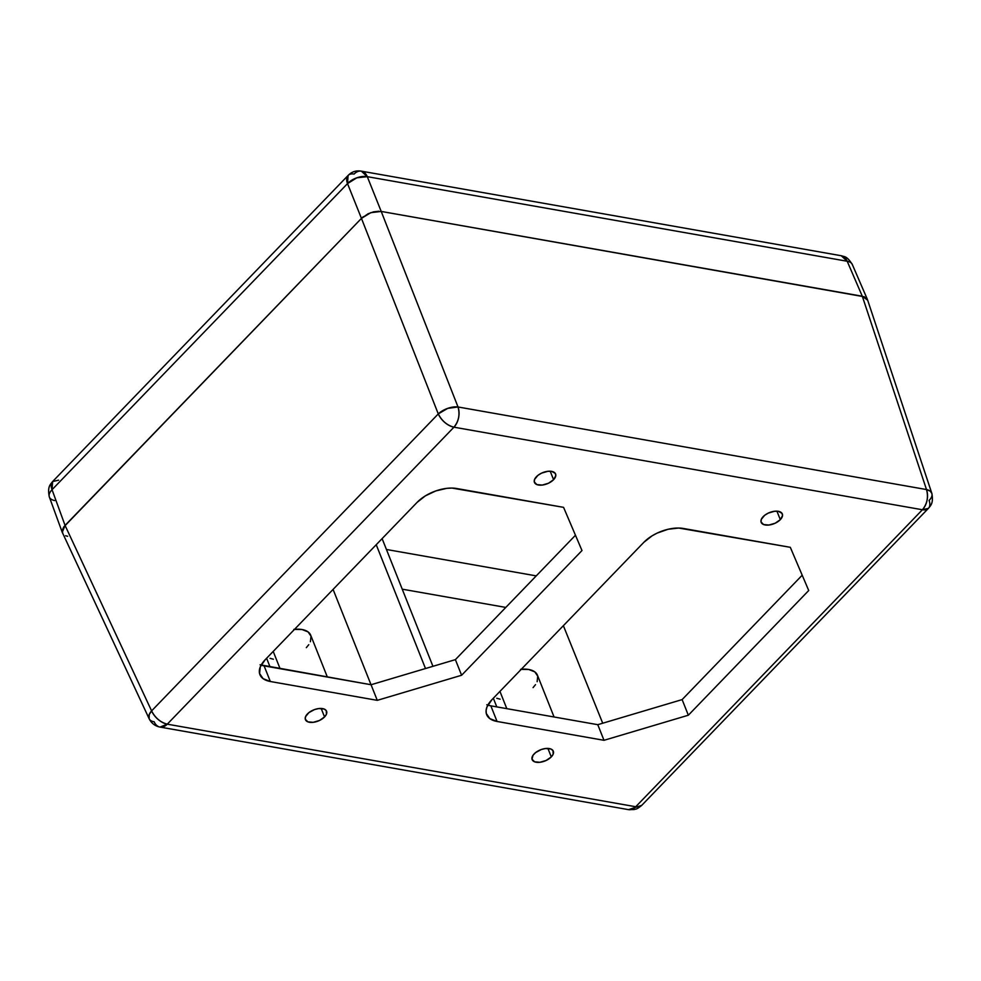 <?xml version="1.0" encoding="UTF-8"?>
<svg xmlns="http://www.w3.org/2000/svg" width="981" height="981" viewBox="0 0 981 981"><rect width="100%" height="100%" fill="white"/><g stroke="black" fill="none" stroke-linecap="round" stroke-linejoin="round"><path stroke-width="1.47" d="M867.449 299.536L852.305 264.478A14.85 7.811 156.6 0 0 847.192 261.253L367.286 176.666L356.839 177.806L347.519 183.606L52.042 489.703L65.065 525.411L63.606 527.189L361.449 218.383L65.065 525.424L151.601 710.894L65.065 525.424L62.257 532.291L149.149 718.742A14.85 7.787 -25 0 1 151.601 710.894C155.219 717.92 160.443 722.335 167.261 724.174L160.026 727.08A14.85 9.577 100 0 1 154.164 721.771A14.85 7.787 -25 0 1 149.149 718.742L149.21 714.585L151.601 710.894L438.274 413.921A14.85 7.21 -21.4 0 1 458.029 406.98C460.077 414.546 458.716 421.29 453.945 427.189C447.115 425.362 441.891 420.935 438.274 413.921L447.692 408.378L458.029 406.98L926.505 489.556A14.85 7.885 -18.4 0 1 931.84 493.369A14.85 7.885 -18.4 0 1 929.081 500.42A14.85 8.191 -136 0 1 928.431 508.354L922.41 509.752C927.192 503.854 928.553 497.122 926.505 489.556L862.299 296.237L847.192 261.253L862.299 296.237L381.217 211.442L367.286 176.666A14.85 8.155 158.2 0 0 347.519 183.606L361.449 218.383L347.519 183.606L348.083 175.464A14.85 8.191 -136 0 1 354.104 174.066A14.85 9.577 100 0 1 361.351 171.16L367.286 176.666L381.217 211.442L862.299 296.237L381.217 211.442L370.806 212.656L361.449 218.383L65.065 525.411L52.042 489.703A14.85 7.86 160 0 0 49.344 496.962L49.209 496.496C49.602 498.458 51.404 499.82 54.617 500.58M852.526 265.164C852.133 263.202 850.355 261.902 847.192 261.253L841.244 255.734L361.351 171.16A14.85 9.577 100 0 1 367.286 176.666L847.192 261.253A14.85 9.577 -80 0 0 841.244 255.734C844.052 256.961 846.419 255.207 852.305 264.478M58.627 480.163L52.606 481.561L52.042 489.703C49.626 492.315 48.682 494.571 49.209 496.496M363.338 216.678L361.449 218.383L438.274 413.921L361.449 218.383L368.108 213.76L373.565 211.847L378.862 211.234M505.791 607.423L402.235 589.176L505.791 607.423M62.404 532.757L49.344 496.962C47.088 486.343 50.767 484.16 52.606 481.561A14.85 8.191 44 0 0 52.042 489.703L347.519 183.606A14.85 8.191 -136 0 1 348.083 175.464C351.75 171.712 356.177 170.277 361.351 171.16M386.44 549.483L536.251 575.884L386.44 549.483M376.226 544.713L425.496 668.539L376.226 544.713M280.088 668.699L273.209 651.433L280.088 668.699M506.809 708.662L499.942 691.397L506.809 708.662M780.312 519.66L776.927 511.175L780.312 519.66A11.38 6.009 -21.7 0 1 769.337 524.982A11.38 6.009 -21.7 0 1 761.17 522.358A11.38 6.009 -21.7 0 1 763.181 516.644A11.38 6.009 -21.7 0 1 774.156 511.309A11.38 6.009 -21.7 0 1 782.323 513.946A11.38 6.009 -21.7 0 1 780.312 519.66L782.531 515.614L781.98 513.308L778.338 511.322L774.561 511.26L768.282 513.1L764.628 515.332L761.305 519.366L761.023 521.917L763.61 524.553L768.932 525.031L775.198 523.204L780.312 519.66M553.578 479.697L550.194 471.211L553.578 479.697A11.38 6.009 -21.7 0 1 542.603 485.019A11.38 6.009 -21.7 0 1 534.437 482.394A11.38 6.009 -21.7 0 1 536.448 476.68A11.38 6.009 -21.7 0 1 547.423 471.358A11.38 6.009 -21.7 0 1 555.589 473.982A11.38 6.009 -21.7 0 1 553.578 479.697L555.798 475.65L555.258 473.345L551.604 471.358L547.827 471.297L541.561 473.136L537.895 475.38L534.584 479.402L534.302 481.953L536.877 484.589L542.199 485.08L548.477 483.241L553.578 479.697M324.552 716.952L321.179 708.454L324.552 716.952A11.38 6.009 -21.7 0 1 313.589 722.274A11.38 6.009 -21.7 0 1 305.422 719.649A11.38 6.009 -21.7 0 1 307.433 713.935A11.38 6.009 -21.7 0 1 318.396 708.601A11.38 6.009 -21.7 0 1 326.575 711.225A11.38 6.009 -21.7 0 1 324.552 716.952L326.428 714.217L326.232 710.6L324.135 709.03L318.813 708.552L314.594 709.545L308.88 712.623L305.557 716.657L305.275 719.196L307.862 721.844L313.184 722.323L319.45 720.483L324.552 716.952M551.285 756.915L547.913 748.417L551.285 756.915A11.38 6.009 -21.7 0 1 540.323 762.237A11.38 6.009 -21.7 0 1 532.143 759.613A11.38 6.009 -21.7 0 1 534.167 753.886A11.38 6.009 -21.7 0 1 545.129 748.564A11.38 6.009 -21.7 0 1 553.296 751.188A11.38 6.009 -21.7 0 1 551.285 756.915L553.161 754.181L552.965 750.563L550.868 748.993L545.534 748.515L541.328 749.509L535.614 752.586L533.039 755.247L532.009 759.159L534.584 761.808L539.918 762.286L546.184 760.447L551.285 756.915M160.026 727.08L628.502 809.644L641.758 805.34L928.431 508.354A14.85 8.191 -136 0 1 922.41 509.752L635.737 806.738A14.85 8.191 44 0 0 641.758 805.34C635.737 810.232 635.97 808.724 634.131 809.558L628.502 809.644A14.85 9.577 -80 0 0 635.737 806.738L167.261 724.174A14.85 9.577 100 0 1 160.026 727.08C155.108 726.124 151.491 723.34 149.149 718.742M381.217 211.442L458.029 406.98L381.217 211.442L864.31 296.789L867.682 300.235L862.299 296.237L926.505 489.556L930.172 491.113L931.84 493.369C933.777 503.793 930.258 505.791 928.431 508.354M867.682 300.235L931.84 493.369M453.945 427.189A14.85 8.191 -136 0 1 438.274 413.921L151.601 710.894A14.85 8.191 44 0 0 167.261 724.174L453.945 427.189L922.41 509.752A14.85 9.577 -80 0 0 926.505 489.556L458.029 406.98A14.85 9.577 100 0 1 453.945 427.189L922.41 509.752L635.737 806.738L167.261 724.174L453.945 427.189M67.64 536.288L65.617 535.736M62.882 533.701L62.171 530.696L63.606 527.189M65.065 525.424L361.449 218.383M603.989 740.312L688.343 715.223L808.724 590.513L790.306 547.312L678.68 528.036L668.061 529.274L657.147 533.1L652.107 535.822L643.83 542.334L491.91 699.711L487.03 706.835L486.122 710.269L486.294 713.469L489.813 718.607L497.06 721.464L603.989 740.312L497.06 721.464L490.843 705.842L597.785 724.689L603.989 740.312L597.785 724.689L682.126 699.6L688.343 715.223L603.989 740.312M270.327 681.501L377.268 700.348L461.61 675.259L581.991 550.549L563.572 507.349L451.947 488.072L446.772 488.342L435.797 490.929L425.374 495.859L417.097 502.382L265.177 659.747L260.296 666.872L259.56 673.506L263.08 678.644L270.327 681.501A29.7 15.684 -21.7 0 1 259.928 674.67A29.7 15.684 -21.7 0 1 265.177 659.747L417.097 502.382A29.7 15.684 -21.7 0 1 456.631 488.501L563.572 507.349L581.991 550.549L461.61 675.259L377.268 700.348L270.327 681.501L264.11 665.891L270.327 681.501M520.555 669.361L528.771 669.483L534.804 671.875L537.747 676.154L537.134 681.685M535.503 684.652L533.063 687.62M500.114 699.183L496.754 698.251M293.834 629.397L302.05 629.532L308.083 631.911L311.014 636.191L310.401 641.721M308.77 644.689L306.33 647.656M273.38 659.22L270.02 658.3M602.714 723.23L563.376 625.682L602.714 723.23M261.118 665.155A29.7 15.684 158.3 0 0 264.11 665.891L371.051 684.738L377.268 700.348L371.051 684.738L455.392 659.637L461.61 675.259L455.392 659.637L575.467 535.246L455.392 659.637L371.051 684.738L260.075 664.775M487.851 705.106A29.7 15.684 158.3 0 0 490.843 705.842L597.785 724.689L682.126 699.6L802.2 575.209L682.126 699.6L688.343 715.223L808.724 590.513L790.306 547.312L683.365 528.465A29.7 15.684 -21.7 0 0 643.83 542.334L491.91 699.711A29.7 15.684 -21.7 0 0 486.662 714.634L486.637 714.56M486.809 704.738L490.843 705.842L497.06 721.464A29.7 15.684 -21.7 0 1 486.662 714.634M554.069 716.988L537.441 675.186A24.746 13.072 158.3 0 0 521.291 669.287M327.347 677.037L310.707 635.222A24.746 13.072 158.3 0 0 294.558 629.324M52.606 481.561L348.083 175.464M432.94 666.32L382.112 538.618M270.057 666.933L266.611 658.276M496.791 706.896L493.345 698.227M371.014 684.726L333.086 589.409"/></g></svg>
